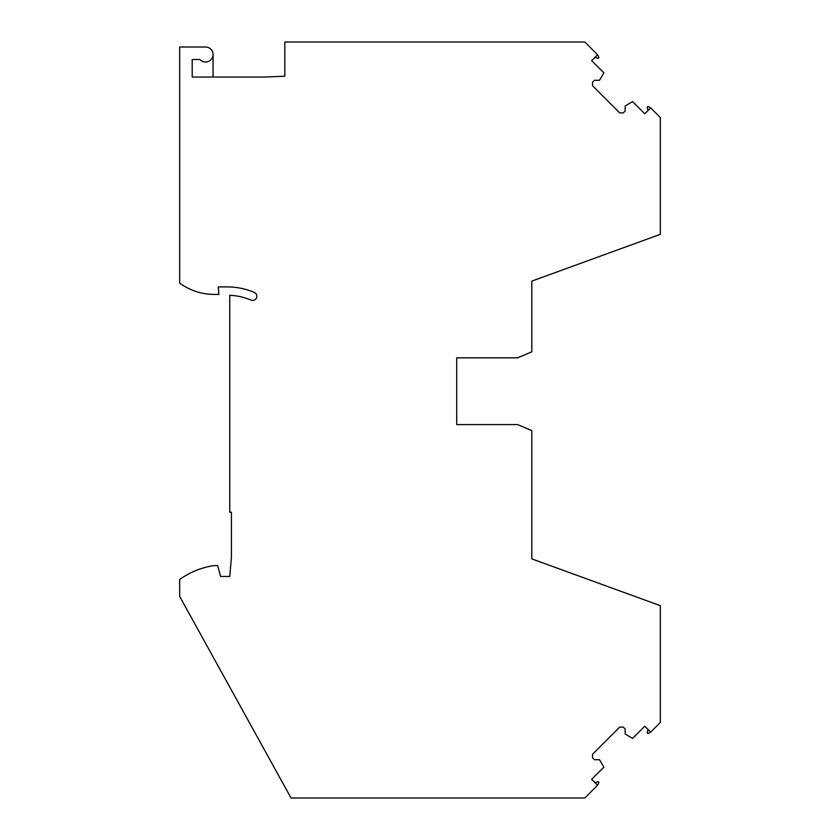 <?xml version="1.0" encoding="UTF-8"?>
<svg xmlns="http://www.w3.org/2000/svg" width="840" height="840" viewBox="0 0 840 840"><rect width="100%" height="100%" fill="white"/><g stroke="black" fill="none" stroke-linecap="round" stroke-linejoin="round"><path stroke-width="1.26" d="M597.576 54.768L584.808 42L284.823 42L284.823 76.23L263.959 77.049L192.203 77.049L192.203 59.525L199.952 59.525A7.508 7.508 0 0 0 213.055 54.516A7.508 7.508 0 0 0 205.548 47.009L179.686 47.009L179.686 283.08A58.412 58.412 0 0 0 214.253 294.42L218.904 294.42L218.243 286.913L227.241 286.913A69.258 69.258 0 0 1 254.279 292.404A4.169 4.169 0 0 1 252.651 300.416A4.169 4.169 0 0 1 251.024 300.09A60.91 60.91 0 0 0 229.751 295.302L229.751 512.201L231.42 512.201L231.42 557.382L229.751 576.461L220.573 576.461L217.665 565.614L213.896 565.614C201.401 567.536 189.998 572.145 179.686 579.453L179.686 596.452L291.039 798L584.808 798L597.576 785.232L591.675 779.331L603.855 767.151L599.487 759.707L594.478 759.707L592.557 757.796L592.557 754.257L619.7 727.115L623.238 727.115L625.159 729.025L625.159 734.045L632.594 738.413L644.774 726.222L650.675 732.123L660.313 722.484L660.313 605.661L531.815 558.894L531.815 430.584L517.629 424.589L456.719 424.589L456.719 357.83L517.629 357.83L531.815 351.834L531.815 281.106L660.313 234.339L660.313 117.516L650.675 107.877L644.774 113.778L632.594 101.588L625.159 105.956L625.159 110.975L623.238 112.886L619.7 112.886L592.557 85.743L592.557 82.205L594.478 80.294L599.487 80.294L603.855 72.849L591.675 60.669L597.576 54.768L598.962 57.519L598.164 58.307L594.909 57.435M650.675 107.877L647.934 106.491L647.136 107.279L648.008 110.544M531.815 327.474L531.815 281.106M213.055 54.516L213.055 77.049M597.576 785.232L598.962 782.481L598.164 781.694L594.909 782.565M648.008 729.456L647.136 732.722L647.934 733.509L650.675 732.123M417.848 42L426.678 42M546.357 42L555.177 42M456.719 357.83L456.719 384.122M456.719 398.307L456.719 424.589M531.815 506.782L531.815 558.894"/></g></svg>
